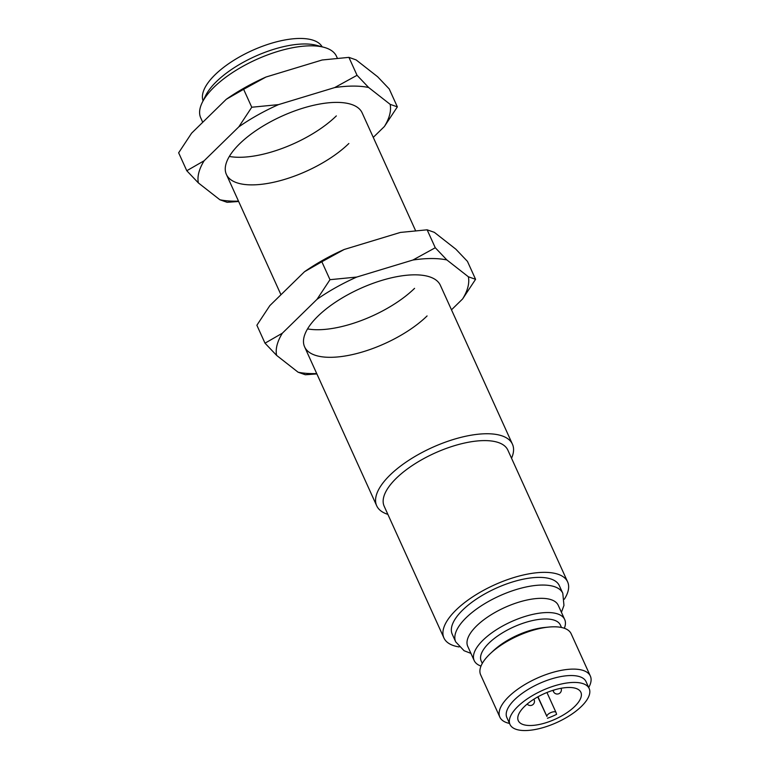 <?xml version="1.0" encoding="UTF-8"?>
<svg xmlns="http://www.w3.org/2000/svg" width="769" height="769" viewBox="0 0 769 769"><rect width="100%" height="100%" fill="white"/><g stroke="black" fill="none" stroke-linecap="round" stroke-linejoin="round"><path stroke-width="1.15" d="M203.054 100.854A65.423 26.454 -24.4 0 1 232.334 61.251A65.423 26.454 -24.4 0 1 300.016 38.45A65.423 26.454 -24.4 0 1 322.144 46.832M337.341 58.184L336.476 56.281A74.535 30.135 155.6 0 0 323.98 47.322L316.559 45.333A67.903 27.453 155.6 0 0 216.358 81.677A67.903 27.453 155.6 0 0 205.611 95.664L202.218 102.556A74.535 30.135 155.6 0 0 200.728 117.859L202.737 122.29M323.98 47.322A74.535 30.135 155.6 0 0 310.801 45.823A74.535 30.135 155.6 0 0 214.003 87.205A74.535 30.135 155.6 0 0 202.218 102.556M569.041 687.476A34.365 13.9 155.6 0 0 533.032 699.752A34.365 13.9 155.6 0 0 518.287 720.688A34.365 13.9 155.6 0 0 530.12 725.513A34.365 13.9 155.6 0 0 566.138 713.228A34.365 13.9 155.6 0 0 580.883 692.292A34.365 13.9 155.6 0 0 569.041 687.476M481 666.079A49.687 20.09 -24.4 0 1 474.194 660.571L467.744 646.354A49.687 20.09 -24.4 0 1 489.065 616.084A49.687 20.09 -24.4 0 1 541.126 598.33A49.687 20.09 -24.4 0 1 558.246 605.299L564.696 619.516A49.687 20.09 -24.4 0 1 564.35 628.263M387.855 514.355A74.535 30.135 -24.4 0 1 376.695 505.781A74.535 30.135 -24.4 0 1 408.675 460.371A74.535 30.135 -24.4 0 1 486.777 433.745A74.535 30.135 -24.4 0 1 512.442 444.194A74.535 30.135 -24.4 0 1 511.539 458.247M459.131 646.931A67.903 27.453 -24.4 0 1 443.934 637.972L384.173 506.223A67.903 27.453 -24.4 0 1 413.309 464.851A67.903 27.453 -24.4 0 1 484.47 440.599A67.903 27.453 -24.4 0 1 507.857 450.125L567.618 581.873A67.903 27.453 -24.4 0 1 564.35 599.205M443.934 637.972A67.903 27.453 -24.4 0 1 473.07 596.6A67.903 27.453 -24.4 0 1 544.231 572.347A67.903 27.453 -24.4 0 1 567.618 581.873M562.802 593.293A58.8 23.772 -24.4 0 0 542.549 585.046A58.8 23.772 -24.4 0 0 480.933 606.049A58.8 23.772 -24.4 0 0 455.709 641.865L452.23 634.214A58.8 23.772 -24.4 0 1 477.462 598.388A58.8 23.772 -24.4 0 1 539.069 577.384A58.8 23.772 -24.4 0 1 559.323 585.632L562.802 593.293L563.956 605.405L561.428 612.326M474.194 660.571A49.687 20.09 -24.4 0 1 495.515 630.301A49.687 20.09 -24.4 0 1 547.576 612.547A49.687 20.09 -24.4 0 1 564.696 619.516M482.298 663.397L481.202 660.994A43.477 17.581 -24.4 0 1 499.86 634.502A43.477 17.581 -24.4 0 1 545.413 618.968A43.477 17.581 -24.4 0 1 560.39 625.072L561.485 627.475M509.52 723.427A49.687 20.09 -24.4 0 1 499.85 717.131L480.654 674.826A49.687 20.09 -24.4 0 1 490.449 653.487A49.687 20.09 -24.4 0 1 548.662 627.081A49.687 20.09 -24.4 0 1 554.045 626.802A49.687 20.09 -24.4 0 1 571.156 633.771L590.352 676.076A49.687 20.09 -24.4 0 1 588.708 687.505M499.85 717.131A49.687 20.09 -24.4 0 1 521.171 686.861A49.687 20.09 -24.4 0 1 573.232 669.107A49.687 20.09 -24.4 0 1 590.352 676.076M509.991 724.456L506.858 717.554A43.477 17.581 -24.4 0 1 525.515 691.062A43.477 17.581 -24.4 0 1 571.079 675.538A43.477 17.581 -24.4 0 1 586.045 681.632L589.179 688.534A43.477 17.581 -24.4 0 1 570.521 715.016A43.477 17.581 -24.4 0 1 524.967 730.55A43.477 17.581 -24.4 0 1 509.991 724.456A43.477 17.581 -24.4 0 1 528.649 697.964A43.477 17.581 -24.4 0 1 574.203 682.43A43.477 17.581 -24.4 0 1 589.179 688.534M490.449 653.487L493.525 650.603A43.477 17.581 -24.4 0 1 544.462 627.494L548.662 627.081M537.762 696.897L546.913 716.458A4.97 2.009 -24.4 0 1 550.767 712.623A4.97 2.009 -24.4 0 1 556.006 712.45A4.97 2.009 -24.4 0 1 556.045 712.555L556.583 714.353A34.365 13.9 -24.4 0 1 547.451 718.256M348.857 143.495A74.535 30.135 -24.4 0 1 277.965 181.244A74.535 30.135 -24.4 0 1 226.384 174.419A74.535 30.135 -24.4 0 1 239.659 143.774A74.535 30.135 -24.4 0 1 310.551 106.026A74.535 30.135 -24.4 0 1 362.132 112.841L415.568 230.633M336.341 115.898A74.535 30.135 -24.4 0 1 229.325 156.453M238.496 201.122A103.988 42.045 -24.4 0 1 219.886 199.767L198.373 182.926A103.988 42.045 -24.4 0 1 204.131 160.759L186.78 170.737L178.648 152.8L191.616 133.162L226.278 99.288A103.988 42.045 -24.4 0 1 265.987 77.025L322.163 59.992L348.915 57.367L357.047 75.304L334.678 87.579A103.988 42.045 -24.4 0 1 368.639 87.493L390.143 104.334A103.988 42.045 -24.4 0 1 384.394 126.51L373.263 137.382M348.915 57.367L356.124 59.905L377.627 76.746L389.22 88.935L397.352 106.872L390.143 104.334M204.131 160.759L238.794 126.875A103.988 42.045 -24.4 0 1 278.503 104.622L334.678 87.579M219.886 199.767L227.095 202.305L238.659 201.488M186.78 170.737L198.373 182.926M226.278 99.288L243.629 89.3L251.761 107.237L238.794 126.875M243.629 89.3L265.987 77.025M278.503 104.622L251.761 107.237M368.639 87.493L357.047 75.304M384.394 126.51L397.352 106.872M427.083 315.934A74.535 30.135 -24.4 0 1 356.191 353.682A74.535 30.135 -24.4 0 1 304.611 346.867A74.535 30.135 -24.4 0 1 317.885 316.213A74.535 30.135 -24.4 0 1 388.778 278.465A74.535 30.135 -24.4 0 1 440.358 285.289L512.442 444.194M414.568 288.346A74.535 30.135 -24.4 0 1 307.552 328.901M316.722 373.561A103.988 42.045 -24.4 0 1 298.103 372.215L276.6 355.374A103.988 42.045 -24.4 0 1 282.358 333.198L265.007 343.185L256.875 325.249L269.842 305.61L304.505 271.726A103.988 42.045 -24.4 0 1 344.214 249.473L400.389 232.43L427.131 229.816L435.273 247.743L412.905 260.028A103.988 42.045 -24.4 0 1 446.866 259.941L468.369 276.782A103.988 42.045 -24.4 0 1 462.611 298.949L451.49 309.82M427.131 229.816L434.35 232.344L455.854 249.185L467.446 261.373L475.578 279.31L468.369 276.782M282.358 333.198L317.02 299.324A103.988 42.045 -24.4 0 1 356.729 277.061L412.905 260.028M298.103 372.215L305.322 374.743L316.886 373.926M265.007 343.185L276.6 355.374M304.505 271.726L321.846 261.748L329.988 279.685L317.02 299.324M321.846 261.748L344.214 249.473M356.729 277.061L329.988 279.685M446.866 259.941L435.273 247.743M462.611 298.949L475.578 279.31M561.053 688.284A4.143 4.143 0 0 1 560.14 692.859A4.143 4.143 0 0 1 553.469 691.61A4.143 1.673 -24.4 0 1 554.151 689.966M537.983 696.772L546.913 716.458M556.006 712.45L546.951 692.504L555.949 712.354M533.734 699.3A4.143 1.673 -24.4 0 1 534.119 699.684L533.897 699.194M527.178 704.058A4.143 4.143 0 0 0 534.119 699.684M376.695 505.781L304.611 346.867M280.964 294.738L226.384 174.419M455.709 641.865L464.063 650.718L470.936 653.381M553.469 691.61L552.901 690.351"/></g></svg>
